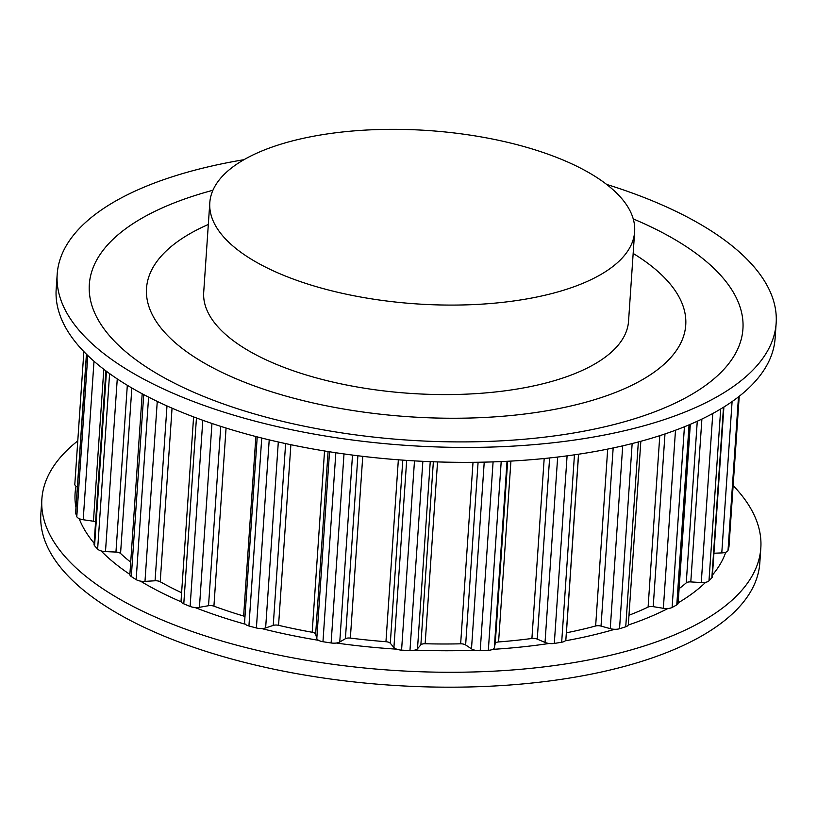 <?xml version="1.0" encoding="UTF-8"?>
<svg xmlns="http://www.w3.org/2000/svg" width="817" height="817" viewBox="0 0 817 817"><rect width="100%" height="100%" fill="white"/><g stroke="black" fill="none" stroke-linecap="round" stroke-linejoin="round"><path stroke-width="1.23" d="M208.325 224.471A270.233 110.275 3.9 0 0 146.519 288.33A270.233 110.275 3.9 0 0 318.467 404.149A270.233 110.275 3.9 0 0 620.103 390.577A270.233 110.275 3.9 0 0 685.739 325.084A270.233 110.275 3.9 0 0 633.165 253.433A270.233 110.275 -176.1 0 1 685.739 325.084A270.233 110.275 -176.1 0 1 524.851 413.994A270.233 110.275 -176.1 0 1 239.667 380.252A270.233 110.275 -176.1 0 1 146.519 288.33A270.233 110.275 -176.1 0 1 208.325 224.471M209.806 202.718L203.709 292.231A212.91 86.878 3.9 0 0 339.188 383.479A212.91 86.878 3.9 0 0 576.843 372.787A212.91 86.878 3.9 0 0 628.549 321.193L634.646 231.681A212.91 86.878 3.9 0 0 499.167 140.432A212.91 86.878 3.9 0 0 261.522 151.125A212.91 86.878 3.9 0 0 209.806 202.718A212.91 86.878 3.9 0 0 345.285 293.977A212.91 86.878 3.9 0 0 582.94 283.285A212.91 86.878 3.9 0 0 634.646 231.681M713.935 553.232L721.779 552.915A8.19 3.339 3.9 0 0 726.088 552.098A8.19 3.339 3.9 0 0 728.018 550.423A329.19 134.335 3.9 0 0 728.927 547.063A8.19 3.339 3.9 0 0 728.958 546.828A8.19 3.339 3.9 0 0 728.958 546.604M701.895 419.06L690.794 581.918L701.262 582.552A8.19 3.339 3.9 0 0 707.532 581.755A8.19 3.339 3.9 0 0 708.982 580.836A329.19 134.335 3.9 0 0 711.862 577.772A8.19 3.339 3.9 0 0 712.322 576.782L723.903 407.009M690.794 581.918A4.912 2.002 3.9 0 0 687.036 582.398A4.912 2.002 3.9 0 0 686.249 582.858A311.175 126.982 3.9 0 1 679.111 588.649M664.987 433.95L653.212 606.653L663.353 608.297A8.19 3.339 3.9 0 0 671.574 607.715A8.19 3.339 3.9 0 0 672.115 607.46A329.19 134.335 3.9 0 0 676.793 604.876A8.19 3.339 3.9 0 0 678.12 603.212L690.314 424.319M653.212 606.653A4.912 2.002 3.9 0 0 648.279 607A4.912 2.002 3.9 0 0 648.095 607.082A311.175 126.982 3.9 0 1 636.78 612.127A311.175 126.982 3.9 0 1 628.978 615.242M613.169 447.951L601.026 626.098L610.248 628.651A8.19 3.339 3.9 0 0 619.531 628.743A329.19 134.335 3.9 0 0 625.74 626.782A8.19 3.339 3.9 0 0 626.353 626.557A8.19 3.339 3.9 0 0 628.344 624.576L640.834 441.282M601.026 626.098A4.912 2.002 3.9 0 0 595.644 625.985A311.175 126.982 3.9 0 1 566.406 632.807A4.912 2.002 3.9 0 0 566.334 632.818M549.616 457.949L537.259 639.119L545.031 642.438A8.19 3.339 3.9 0 0 554.304 643.439A329.19 134.335 3.9 0 0 561.677 642.233A8.19 3.339 3.9 0 0 563.883 641.621A8.19 3.339 3.9 0 0 565.875 639.64L578.507 454.221M537.259 639.119A4.912 2.002 3.9 0 0 531.918 638.475A311.175 126.982 3.9 0 1 498.584 641.948A4.912 2.002 3.9 0 0 496.409 642.417A4.912 2.002 3.9 0 0 495.235 643.49L494.326 647.718A8.19 3.339 3.9 0 1 492.365 649.505A8.19 3.339 3.9 0 1 488.331 650.312A329.19 134.335 3.9 0 1 480.212 650.71A8.19 3.339 3.9 0 1 471.491 648.841L465.639 644.95A4.912 2.002 3.9 0 0 460.645 643.816A311.175 126.982 3.9 0 1 425.146 643.745A4.912 2.002 3.9 0 0 421.807 644.245A4.912 2.002 3.9 0 0 420.867 644.858L417.497 648.729A8.19 3.339 3.9 0 1 415.935 649.75A8.19 3.339 3.9 0 1 409.96 650.567A329.19 134.335 3.9 0 1 401.576 650.128A8.19 3.339 3.9 0 1 393.917 647.503L390.301 643.265A4.912 2.002 3.9 0 0 385.951 641.713A311.175 126.982 3.9 0 1 350.35 638.087A4.912 2.002 3.9 0 0 345.826 638.506A4.912 2.002 3.9 0 0 345.407 638.71L339.76 641.999A8.19 3.339 3.9 0 1 339.055 642.346A8.19 3.339 3.9 0 1 331.12 642.969A329.19 134.335 3.9 0 1 322.96 641.723A8.19 3.339 3.9 0 1 316.802 638.496L315.648 634.166A4.912 2.002 3.9 0 0 312.186 632.266A311.175 126.982 3.9 0 1 278.556 625.322A4.912 2.002 3.9 0 0 273.235 625.403L265.637 627.926A8.19 3.339 3.9 0 1 256.395 627.967A329.19 134.335 3.9 0 1 248.93 625.985A8.19 3.339 3.9 0 1 244.559 622.687A8.19 3.339 3.9 0 1 244.63 622.34M244.977 616.6A4.912 2.002 3.9 0 0 243.629 616.038A311.175 126.982 3.9 0 1 213.921 606.163A4.912 2.002 3.9 0 0 208.529 605.714L199.43 607.317A8.19 3.339 3.9 0 1 190.116 606.439A329.19 134.335 3.9 0 1 183.784 603.834A8.19 3.339 3.9 0 1 181.037 601.077L193.598 416.895M172.05 408.173L160.214 581.745A311.175 126.982 3.9 0 0 181.609 592.733M160.214 581.745A4.912 2.002 3.9 0 0 155.067 580.775L144.987 581.377A8.19 3.339 3.9 0 1 136.153 579.621A329.19 134.335 3.9 0 1 131.312 576.547A8.19 3.339 3.9 0 1 129.872 574.474L142.189 393.774M131.843 387.983L120.559 553.477A311.175 126.982 3.9 0 0 130.71 562.178M120.559 553.477A4.912 2.002 3.9 0 0 115.953 552.057L105.485 551.608A8.19 3.339 3.9 0 1 97.631 549.085A329.19 134.335 3.9 0 1 94.568 545.715A8.19 3.339 3.9 0 1 94.047 544.408L105.873 370.867M95.589 521.767A4.912 2.002 3.9 0 0 93.444 521.215L83.201 519.745A8.19 3.339 3.9 0 1 76.798 516.599A329.19 134.335 3.9 0 1 75.685 513.127A8.19 3.339 3.9 0 1 75.634 512.637L86.428 354.21M74.847 484.052A8.19 3.339 3.9 0 0 74.817 484.277A8.19 3.339 3.9 0 0 77.38 486.952M194.987 607.501A327.556 133.661 3.9 0 0 245.314 624.229M261.573 628.549A327.556 133.661 3.9 0 0 318.548 640.324M336.318 643.03A327.556 133.661 3.9 0 0 396.623 649.158M414.873 650.107A327.556 133.661 3.9 0 0 475.004 650.24M492.671 649.362A327.556 133.661 3.9 0 0 549.136 643.479M565.19 640.845A327.556 133.661 3.9 0 0 614.711 629.294M628.222 625.046A327.556 133.661 3.9 0 0 667.918 608.502M678.151 602.854A327.556 133.661 3.9 0 0 705.663 582.296M712.444 575.035A327.556 133.661 3.9 0 0 725.751 552.221M76.042 486.197A327.556 133.661 3.9 0 0 75.981 507.582M79.167 518.642A327.556 133.661 3.9 0 0 94.129 543.254M101.053 550.893A327.556 133.661 3.9 0 0 129.883 574.402M140.422 581.101A327.556 133.661 3.9 0 0 181.19 601.823M77.778 440.894A360.307 147.029 3.9 0 0 41.871 499.044A360.307 147.029 3.9 0 0 166.065 621.604A360.307 147.029 3.9 0 0 546.307 666.601A360.307 147.029 3.9 0 0 760.821 548.054A360.307 147.029 3.9 0 0 733.135 485.564M41.871 499.044L40.85 513.954A360.307 147.029 3.9 0 0 165.054 636.525A360.307 147.029 3.9 0 0 545.286 681.511A360.307 147.029 3.9 0 0 759.81 562.974L760.821 548.054M633.246 218.915A327.556 133.661 -176.1 0 1 661.964 408.949A327.556 133.661 -176.1 0 1 202.238 395.847A327.556 133.661 -176.1 0 1 212.931 190.259M606.633 184.417A360.307 147.029 -176.1 0 1 651.946 200.655A360.307 147.029 -176.1 0 1 776.15 323.215L775.129 338.136A360.307 147.029 -176.1 0 1 560.615 456.683A360.307 147.029 -176.1 0 1 180.383 411.686A360.307 147.029 -176.1 0 1 56.179 289.126L57.19 274.206A360.307 147.029 -176.1 0 1 243.987 159.693M776.15 323.215A360.307 147.029 -176.1 0 1 561.636 441.762A360.307 147.029 -176.1 0 1 181.394 396.766A360.307 147.029 -176.1 0 1 57.19 274.206M739.201 396.306L728.927 547.063M738.486 396.868L728.018 550.423M732.093 401.586L721.779 552.915M723.494 407.264L711.862 577.772M720.706 408.97L708.982 580.836M712.792 413.484L701.262 582.552M697.269 421.235L686.249 582.858M689.068 424.85L676.793 604.876M684.432 426.77L672.115 607.46M675.496 430.232L663.353 608.297M638.343 441.946L625.74 626.782M632.154 443.549L619.531 628.743M622.707 445.837L610.248 628.651M607.695 449.084L595.644 625.985M578.589 454.211L566.406 632.807M574.453 454.824L561.677 642.233M567.09 455.845L554.304 643.439M557.664 457.04L545.031 642.438M544.183 458.511L531.918 638.475M510.921 461.094L498.584 641.948M507.653 461.268L495.235 643.49M507.03 461.299L494.326 647.718M501.199 461.574L488.331 650.312M493.09 461.891L480.212 650.71M484.226 462.136L471.491 648.841M478.088 462.259L465.639 644.95M473.012 462.32L460.645 643.816M437.544 461.922L425.146 643.745M433.357 461.779L420.867 644.858M430.242 461.656L417.497 648.729M422.859 461.329L409.96 650.567M414.485 460.88L401.576 650.128M406.672 460.39L393.917 647.503M402.791 460.124L390.301 643.265M398.349 459.797L385.951 641.713M362.748 456.335L350.35 638.087M357.887 455.753L345.407 638.71M352.505 455.069L339.76 641.999M344.008 453.925L331.12 642.969M335.838 452.741L322.96 641.723M329.527 451.77L316.802 638.496M328.097 451.546L315.648 634.166M324.543 450.964L312.186 632.266M290.872 444.714L278.556 625.322M285.623 443.6L273.235 625.403M278.311 441.987L265.637 627.926M269.212 439.863L256.395 627.967M261.736 438.035L248.93 625.985M255.874 436.533L243.629 616.038M226.064 428.047L213.921 606.163M220.753 426.372L208.529 605.714M211.96 423.472L199.43 607.317M202.81 420.285L190.116 606.439M196.448 417.967L183.784 603.834M166.985 405.937L155.067 580.775M157.262 401.423L144.987 581.377M148.592 397.123L136.153 579.621M143.721 394.591L131.312 576.547M127.319 385.297L115.953 552.057M117.26 378.904L105.485 551.608M109.601 373.604L97.631 549.085M106.465 371.306L94.568 545.715M103.8 369.284L93.444 521.215M94.006 361.247L83.201 519.745M87.776 355.528L76.798 516.599M86.52 354.292L75.685 513.127M659.789 435.665L648.095 607.082M739.222 396.286L728.958 546.828M257.222 436.891L244.559 622.687M83.865 351.606L74.817 484.277"/></g></svg>
